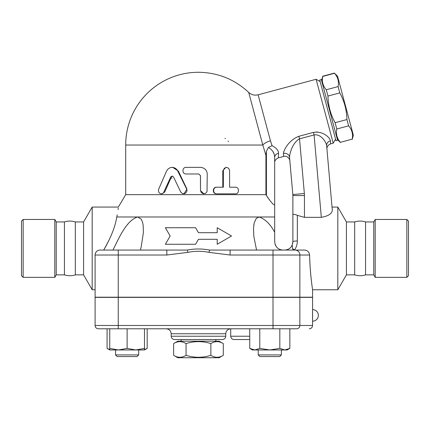 <?xml version="1.0" encoding="UTF-8"?>
<svg xmlns="http://www.w3.org/2000/svg" width="430" height="430" viewBox="0 0 430 430"><rect width="100%" height="100%" fill="white"/><g stroke="black" fill="none" stroke-linecap="round" stroke-linejoin="round"><path stroke-width="0.64" d="M210.872 343.586C202.6 341.001 194.322 341.001 186.05 343.586C181.911 341.001 177.773 341.001 173.634 343.586L173.634 355.331C177.773 357.916 181.911 357.916 186.05 355.331C194.322 357.916 202.6 357.916 210.872 355.331C215.011 357.916 219.15 357.916 223.288 355.331L223.288 343.586C219.15 341.001 215.011 341.001 210.872 343.586L210.872 355.331M223.288 343.586L219.133 341.189L177.789 341.189L173.634 343.586M223.288 355.331L219.133 357.728L177.789 357.728L173.634 355.331M186.05 343.586L186.05 355.331M215.828 339.533L215.828 341.189M23.155 277.35L21.5 275.694L21.5 221.117L23.155 219.467L23.155 277.35L54.798 277.35L54.798 219.467L23.155 219.467M54.798 277.35L56.233 274.867L64.435 274.867C68.064 276.017 71.686 276.017 75.314 274.867L75.314 221.945C71.686 220.794 68.064 220.794 64.435 221.945L56.233 221.945L54.798 219.467M64.435 274.867L64.435 221.945M56.233 274.867L56.233 221.945M406.844 277.35L408.5 275.694L408.5 221.117L406.844 219.467L406.844 277.35L375.202 277.35L375.202 219.467L406.844 219.467M354.685 274.867L354.685 221.945C358.314 220.794 361.936 220.794 365.565 221.945L365.565 274.867C361.936 276.017 358.314 276.017 354.685 274.867L346.413 274.867L346.413 221.945L337.819 207.061L332.019 207.061L332.293 210.162L326.649 145.668A4.961 4.504 175 0 1 330.423 140.868C330.111 138.008 323.43 130.72 313.411 132.402L298.839 136.305C288.955 140.035 283.752 149.871 283.429 153.462L283.617 156.466C287.788 155.117 290.169 160.062 289.847 160.825L292.83 194.537A11.578 11.578 0 0 1 292.878 195.559L292.878 241.794L292.212 245.041L291.277 246.68C289.954 248.696 287.729 249.825 284.606 250.061M375.202 277.35L373.767 274.867L373.767 221.945L375.202 219.467M373.767 274.867L365.565 274.867M336.502 136.229L321.323 79.588L319.726 80.018L335.991 140.723L337.588 140.293L336.502 136.229M321.538 80.388L322.704 76.438C321.726 81.458 322.919 85.903 326.273 89.763L327.961 96.062C328.176 105.527 330.557 114.407 335.099 122.711L336.787 129.011C335.814 134.031 337.002 138.471 340.361 142.335L352.186 139.164C353.159 134.144 351.971 129.704 348.612 125.84L346.924 119.54C346.709 110.08 344.333 101.195 339.786 92.896L338.098 86.597C339.071 81.571 337.883 77.131 334.529 73.272L337.512 76.11L353.347 135.213L352.24 139.368M340.361 142.335L352.186 139.164M336.787 129.011L348.612 125.84M335.099 122.711L346.924 119.54M327.961 96.062L339.786 92.896M326.273 89.763L338.098 86.597M322.704 76.438L334.529 73.272M138.702 354.917L115.546 354.917L115.546 349.956L115.546 354.917L117.202 356.567L137.046 356.567L138.702 354.917L138.702 349.956M281.376 354.917L258.22 354.917L258.22 349.956L258.22 354.917L259.876 356.567L279.72 356.567L281.376 354.917L281.376 349.956M135.81 349.956L144.491 348.402L144.491 349.956L118.444 349.956L127.124 348.402L135.81 349.956M109.757 349.956L109.757 348.402L118.444 349.956L109.757 349.956L107.075 348.402L109.757 349.601M289.847 348.402L287.165 349.956L284.837 349.956L289.847 348.402L289.847 328.783M249.744 348.402L254.759 349.956L252.431 349.956L249.744 348.402L249.744 328.783M269.798 349.956L279.822 348.402L284.837 349.956L254.759 349.956L259.774 348.402L269.798 349.956M109.757 328.783L109.757 348.402M127.124 328.783L127.124 348.402M144.491 328.783L144.491 348.402M279.822 328.783L279.822 348.402M259.774 328.783L259.774 348.402M144.491 349.601L147.178 348.402L147.178 328.783M107.075 328.783L107.075 348.402M293.255 250.061L292.604 248.524L294.442 250.061L304.51 250.061L209.523 250.061C202.148 248.621 194.774 248.621 187.399 250.061L100.056 250.061A4.961 4.961 0 0 0 95.094 255.022L95.132 254.436M95.154 254.275L95.094 255.022L118.25 255.022L118.25 250.061L117.336 250.061M100.056 250.061A4.961 4.961 0 0 0 95.094 255.022L95.094 297.194L312.578 297.194L312.578 289.755L337.819 289.755L337.819 207.061M249.744 339.533L234.017 339.533L249.744 339.533M171.172 336.228C171.371 338.238 172.473 339.34 174.483 339.533L222.444 339.533C224.449 339.34 225.556 338.238 225.75 336.228L171.172 336.228L171.172 333.744L225.75 333.744C226.067 330.756 227.717 329.1 230.711 328.783L230.711 336.228C230.91 338.238 232.012 339.34 234.017 339.533M225.75 333.744L225.75 336.228M98.406 328.783A3.306 3.306 0 0 1 95.094 325.478L95.094 297.361L312.578 297.361L312.578 325.478L299.855 325.478A3.306 3.16 90 0 1 296.7 328.783L118.25 328.783L118.25 325.478L95.094 325.478A3.306 3.306 0 0 0 98.406 328.783L118.25 328.783M312.551 311.073L312.524 313.228M312.519 314.631L312.519 316.147M312.524 317.55L312.551 319.721M256.56 250.061L253.84 236.468L253.49 228.411L254.173 222.944L256.285 218.37L259.274 216.983C265.321 219.214 270.459 224.304 274.684 232.264L274.684 241.794C275.361 246.97 278.119 249.728 282.951 250.061L281.575 249.943M280.242 249.604L279.102 249.11M277.775 248.239L276.576 247.056M275.668 245.702L275.103 244.385M274.684 232.264L274.684 216.983L137.648 216.983L141.293 219.236L142.588 222.31L143.152 225.116L143.405 232.474L141.174 246.997L140.363 250.061M253.877 224.412L253.829 224.723M127.678 224.406L127.43 224.718M292.878 241.794A4.467 0.801 180 0 1 297.34 240.993C297.318 244.364 296.351 247.39 294.442 250.061L294.658 250.061M103.786 249.932L108.758 240.752M112.966 250.061C118.782 238.22 126.624 220.192 137.648 216.983L116.766 216.983C115.219 226.734 110.87 237.758 103.711 250.061M165.383 227.733L170.156 236.005L165.383 244.272L195.596 244.272L198.461 239.311L217.214 239.311L217.214 244.272L231.539 236.005L217.214 227.733L217.214 232.695L198.461 232.695L195.596 227.733L165.383 227.733M180.707 191.974L182.497 193.613L185.034 193.543L186.787 191.705L187.007 190.538L186.668 189.071L177.122 169.812L175.397 168.291L173.543 167.528L171.441 167.41L169.683 167.899L167.781 169.253L166.555 171.086L158.627 189.27L158.412 190.538L158.756 192.097L159.621 193.221L160.938 193.806L162.357 193.613L163.54 192.694L170.801 176.897L172.075 176.106L173.505 176.897L180.707 191.974M172.15 167.367L172.736 167.367L178.375 171.086L186.932 189.071L184.002 193.833L183.674 193.833M172.446 176.133L171.35 177.036L164.738 191.974L162.131 193.833L161.304 193.833M235.619 187.217C239.354 187.012 239.354 194.037 235.619 193.833L216.876 193.833C212.624 194.037 212.624 187.012 216.876 187.217L223.342 187.217L223.385 170.14L224.428 168.189L226.508 167.367L228.561 168.189L229.566 170.14L229.609 187.217L235.619 187.217M229.609 187.217L234.791 187.217M234.791 193.833L216.467 193.833C212.312 194.037 212.312 187.012 216.467 187.217L222.794 187.217L222.794 170.678L225.884 167.367L226.508 167.367M216.467 187.217L216.876 187.217M216.467 193.833L216.876 193.833M200.493 190.522L201.331 192.704L203.32 193.785L205.556 193.387L207.024 191.689L207.238 173.983C206.841 169.968 204.594 167.759 200.493 167.367L186.168 167.367C181.879 167.162 181.879 174.188 186.168 173.983L198.8 173.983L200.493 175.639L200.493 190.522L200.445 175.639L198.794 173.983M203.868 193.833L200.445 190.522M118.25 297.194L118.25 255.022L166.824 255.022L166.824 250.061M166.824 255.022L187.867 252.367L187.399 250.061M230.104 250.061L230.104 255.022L273.012 255.022L273.012 250.061M304.51 250.061C307.547 250.357 309.245 252.007 309.6 255.022L309.6 255.076M209.523 250.061L209.055 252.367L230.104 255.022M309.847 261.929L310.105 266.466M310.438 271.013L310.831 275.463M311.035 277.452L311.202 279.048M311.653 282.929L312.148 286.745M312.39 288.455L312.497 289.202M309.6 255.022C310.068 274.921 312.685 290.099 312.578 289.755C312.648 289.874 310.062 274.765 309.6 255.022L299.855 255.022A4.961 4.735 -90 0 0 295.12 250.061M99.352 250.109L98.271 250.394M97.325 250.883L96.75 251.324M95.981 252.19L95.465 253.152M307.095 250.771L306.585 250.507M305.112 250.099L304.687 250.066M172 178.117A3.306 3.306 0 0 1 170.936 177.945M224.922 138.428A3.306 3.306 0 0 1 225.508 138.481M228.147 140.997A3.306 3.306 0 0 1 228.233 141.733M265.923 194.656L265.923 155.343L262.811 145.044L248.707 92.407L262.811 145.044A9.922 4.37 165 0 1 270.454 140.825L272.045 145.662C276.372 147.963 278.538 150.489 278.533 153.241L278.361 157.875C275.813 159.095 274.587 160.691 274.684 162.669L274.684 204.427C274.265 206.438 269.094 199.767 266.412 195.43L265.923 194.656L125.694 194.656L118.341 207.061L92.181 207.061L92.181 289.755L83.587 274.867L83.587 221.945L75.314 221.945M262.811 145.044L125.694 145.044A72.767 72.767 0 0 1 198.461 72.272C217.795 72.536 234.543 79.244 248.707 92.407C251.389 94.831 254.528 95.632 258.129 94.81L316.104 79.276L333.223 143.174L335.561 139.126M262.789 144.958L262.16 142.62M249.459 95.207L248.707 92.407M320.151 81.614L316.104 79.276M333.223 143.174L330.611 143.878L330.423 140.868M316.147 131.999L317.743 132.058M283.596 152.102L283.741 151.613M272.045 145.662L268.417 147.495L266.412 151.285L265.923 155.343M268.417 147.495C272.518 149.903 274.609 153.204 274.684 157.396L274.485 155.574M278.533 153.241A4.961 4.257 -0 0 0 274.684 157.396L274.684 216.983M283.429 153.462A4.961 4.504 174.9 0 1 289.54 157.391C289.567 153.322 292.706 142.459 299.522 138.847L298.839 136.305M321.323 217.344L314.088 134.945C321.113 133.666 326.268 142.389 326.649 145.668L332.293 210.162C332.132 213.645 328.466 216.037 321.301 217.344L304.451 217.344L304.451 195.559A23.155 23.155 0 0 0 304.365 193.516L299.522 138.847L314.088 134.945L313.411 132.402M289.54 157.391C289.944 161.938 289.944 161.938 289.54 157.391L292.83 194.537L304.365 193.516M330.611 143.878C327.95 145.098 326.73 146.84 326.95 149.102L326.649 145.668M332.293 210.162L332.019 207.061M274.684 162.669L274.684 157.396M273.851 153.499L272.98 151.688M266.412 151.285L266.412 195.43L269.427 199.826M292.604 248.524L292.212 245.041M292.878 215.043C293.007 214.016 294.496 214.124 297.34 215.36L304.451 217.344M292.679 243.579L292.808 242.853M83.587 274.867L75.314 274.867M116.766 216.983C119.002 203.868 119.002 203.868 116.766 216.983L117.25 214.801M118.089 209.663L118.25 208.125M95.094 289.755L92.181 289.755M346.413 274.867L337.819 289.755M249.744 336.228L230.711 336.228M299.855 297.361L299.855 325.478L273.012 325.478L273.012 328.783M273.012 297.361L273.012 325.478L118.25 325.478L118.25 297.361M178.375 171.086L177.918 171.086M164.738 191.974L163.97 191.974M171.35 177.036L170.731 177.036M222.794 170.678L223.342 170.678M273.012 297.194L273.012 255.022L299.855 255.022L299.855 297.194M187.867 252.367C194.93 250.926 201.993 250.926 209.055 252.367M270.454 140.825L258.129 94.81L270.454 140.825M297.34 240.993L297.34 215.36M304.451 195.559L292.878 195.559M181.095 339.533L181.095 341.189M373.767 221.945L365.565 221.945M337.373 139.497L340.415 142.534M322.65 76.239L334.475 73.068M259.876 356.567L258.22 354.917M117.202 356.567L115.546 354.917M144.491 349.956L147.178 348.402M312.578 325.478C312.379 327.488 311.277 328.59 309.267 328.783M312.578 321.178A5.789 5.789 0 0 0 318.367 315.389A5.789 5.789 0 0 0 312.578 309.6M171.172 333.744C170.877 330.735 169.221 329.079 166.211 328.783M125.694 145.044L125.694 194.656M278.361 157.875L283.617 156.466M83.587 221.945L92.181 207.061M354.685 221.945L346.413 221.945"/></g></svg>
